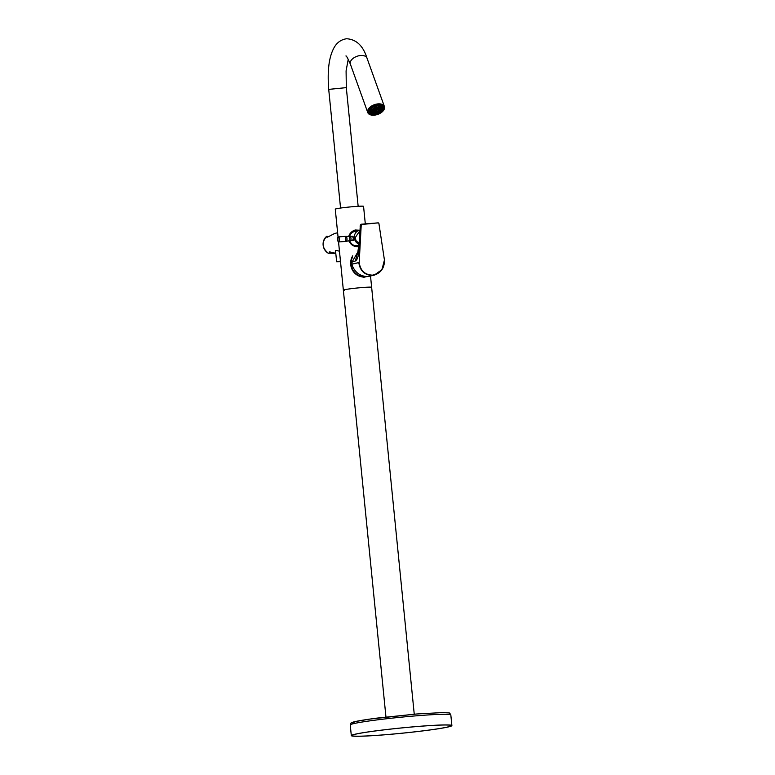 <?xml version="1.0" encoding="UTF-8"?>
<svg xmlns="http://www.w3.org/2000/svg" width="775" height="775" viewBox="0 0 775 775"><rect width="100%" height="100%" fill="white"/><g stroke="black" fill="none" stroke-linecap="round" stroke-linejoin="round"><path stroke-width="1.16" d="M378.026 103.889A8.845 5.134 -19.8 0 1 384.4 106.543A8.845 5.134 -19.8 0 1 377.822 114.371A8.845 5.134 -19.8 0 1 367.757 112.53A8.845 5.134 -19.8 0 1 378.026 103.889M383.257 108.965C381.523 115.359 366.052 116.589 368.658 110.137C370.46 103.773 385.96 102.465 383.257 108.965L377.076 113.847M368.532 111.803L369.84 112.995M383.315 107.725L383.402 107.192M368.571 111.968L369.927 113.237L368.784 109.75L373.812 105.187L380.971 104.567L383.267 107.599M372.727 113.954L376.369 113.547L372.775 113.896M382.162 110.05L379.556 112.21L382.269 110.06M383.354 108.132L383.46 107.648M368.629 112.162L370.101 113.518M372.552 114.177L376.456 113.789L372.601 114.109M382.424 110.079L379.643 112.453L382.53 110.079M383.005 109.382L383.344 108.665M368.823 112.578L370.779 114.022L378.219 113.47L381.242 111.707M368.716 111.445A7.576 4.398 160.2 0 1 368.687 111.377L368.735 111.523A7.576 4.398 -19.8 0 0 369.801 112.869L370.004 113.45L370.644 113.043A6.791 3.943 160.2 0 0 372.814 113.838A7.576 4.398 -19.8 0 0 374.199 113.799A7.576 4.398 -19.8 0 0 376.321 113.421L376.534 114.003L372.446 114.322L372.601 113.257A6.791 3.943 -19.8 0 0 374.373 113.295A6.791 3.943 -19.8 0 0 376.272 112.956L376.485 113.538A6.791 3.943 160.2 0 0 379.343 112.346L379.721 112.675L379.508 112.094A7.576 4.398 -19.8 0 0 381.998 110.04M371.022 113.993L368.871 109.992L370.896 107.241M383.024 106.311L383.354 107.841M369.849 113.005L368.697 109.508L373.87 104.887M383.102 106.437L383.179 107.357M369.074 112.162L368.474 110.98M368.803 111.668L368.474 111.028M382.986 106.262L383.005 106.398A7.576 4.398 -19.8 0 1 383.16 107.299L383.363 107.88L382.608 108.054L382.404 107.473L383.16 107.299M352.247 723.114L355.463 721.554L369.704 719.103L416.805 713.988M418.703 726.378A50.53 2.664 -5.7 0 1 451.883 725.584A50.53 2.664 -5.7 0 1 401.867 733.247A50.53 2.664 -5.7 0 1 351.317 735.62A50.53 2.664 -5.7 0 1 418.703 726.378M418.49 726.427A49.9 2.635 -5.7 0 1 451.253 725.642A49.9 2.635 -5.7 0 1 401.867 733.218A49.9 2.635 -5.7 0 1 351.947 735.553A49.9 2.635 -5.7 0 1 418.49 726.427M383.363 107.88A7.576 4.398 160.2 0 1 382.608 110.089L381.93 110.031A6.791 3.943 160.2 0 0 382.608 108.054M379.721 112.675A7.576 4.398 160.2 0 1 376.534 114.003L376.485 113.538M370.004 113.45A7.576 4.398 160.2 0 0 372.436 114.332M369.452 108.703L370.237 109.043A6.791 3.943 160.2 0 0 369.549 111.028L368.59 110.622A7.576 4.398 -19.8 0 0 368.735 111.523M369.559 108.984A7.576 4.398 160.2 0 0 368.793 111.203M375.584 104.935L375.681 105.536A6.791 3.943 160.2 0 0 372.823 106.727L372.387 106.243M375.633 105.071A7.576 4.398 160.2 0 0 372.446 106.398M382.075 105.4L381.523 106.03A6.791 3.943 160.2 0 0 379.353 105.245L379.682 104.596M382.153 105.623A7.576 4.398 160.2 0 0 379.731 104.741M379.343 112.346L379.13 111.765A6.791 3.943 -19.8 0 0 381.717 109.449L381.93 110.031M381.949 107.367A6.791 3.943 160.2 0 0 382.046 106.223M369.549 111.028A6.791 3.943 160.2 0 0 370.169 111.6M369.801 112.869L370.431 112.462L370.644 113.043M370.431 112.462A6.791 3.943 -19.8 0 1 369.481 111.251A6.791 3.943 -19.8 0 1 369.423 111.058M369.675 108.432L370.237 109.043M370.033 108.461A6.791 3.943 -19.8 0 1 372.397 106.282M376.311 104.761A6.791 3.943 -19.8 0 1 379.14 104.664L379.217 104.557M379.353 105.245L379.14 104.664M381.784 105.865A6.791 3.943 -19.8 0 1 382.259 106.659A6.791 3.943 -19.8 0 1 382.404 107.473M369.985 109.459A6.316 3.672 160.2 0 0 369.946 111.145A6.316 3.672 160.2 0 0 374.499 113.034A6.316 3.672 160.2 0 0 381.833 106.872A6.316 3.672 160.2 0 0 380.728 105.594M379.285 105.071A6.316 3.672 160.2 0 0 375.652 105.245M372.61 106.543A6.316 3.672 160.2 0 0 370.208 108.955M376.882 105.71A5.183 3.013 160.2 0 0 374.596 106.282L375.691 108.297A1.259 0.736 -19.8 0 1 376.02 108.219L376.882 105.71M374.306 106.398A5.183 3.013 160.2 0 0 372.368 107.599L375.119 108.597A1.259 0.736 -19.8 0 1 375.4 108.422L374.306 106.398M380.612 106.931A5.183 3.013 160.2 0 0 379.411 105.991L376.824 108.306A1.259 0.736 -19.8 0 1 376.999 108.442L380.612 106.931M379.188 105.913A5.183 3.013 160.2 0 0 377.183 105.691L376.311 108.19A1.259 0.736 -19.8 0 1 376.602 108.229L379.188 105.913M377.473 111.61A5.183 3.013 160.2 0 0 379.411 110.418L376.66 109.42A1.259 0.736 -19.8 0 1 376.379 109.595L377.473 111.61L376.679 109.42M374.897 112.297A5.183 3.013 160.2 0 0 377.183 111.736L376.088 109.711A1.259 0.736 -19.8 0 1 375.759 109.798L374.897 112.297M379.614 110.224A5.183 3.013 160.2 0 0 380.699 108.713L377.028 109.013A1.259 0.736 -19.8 0 1 376.873 109.227L379.614 110.224L379.12 108.849M380.767 108.519A5.183 3.013 160.2 0 0 380.767 107.25A5.183 3.013 160.2 0 0 380.699 107.095L377.086 108.607A1.259 0.736 -19.8 0 1 377.096 108.81L380.767 108.519L380.322 107.26M371.167 111.077A5.183 3.013 160.2 0 0 372.368 112.026L374.955 109.701A1.259 0.736 -19.8 0 1 374.78 109.566L371.167 111.077M372.591 112.104A5.183 3.013 160.2 0 0 374.606 112.327L375.468 109.817A1.259 0.736 -19.8 0 1 375.177 109.788L372.591 112.104M371.012 109.498A5.183 3.013 160.2 0 0 371.012 110.757A5.183 3.013 160.2 0 0 371.08 110.912L374.693 109.411A1.259 0.736 -19.8 0 1 374.683 109.198L371.012 109.498M372.165 107.783A5.183 3.013 160.2 0 0 371.08 109.294L374.751 109.004A1.259 0.736 -19.8 0 1 374.906 108.781L372.165 107.783M375.642 109.711A1.104 0.639 160.2 0 0 376.137 108.297A1.104 0.639 160.2 0 0 375.642 109.711M374.606 112.327L374.054 110.796M372.368 112.026L371.913 110.767M375.119 108.597L374.364 106.495M375.691 108.297L374.916 106.156M376.02 108.219L375.236 106.049M344.323 290.315A14.212 0.746 -5.7 0 1 343.354 290.141A14.212 0.746 -5.7 0 1 362.303 287.544A14.212 0.746 -5.7 0 1 371.642 287.322A14.212 0.746 -5.7 0 1 370.799 287.661A14.212 0.746 -5.7 0 1 370.721 287.68M327.467 237.131L327.089 236.201L326.653 237.102L328.581 236.627L334.606 233.488L337.629 232.742M328.784 253.202L335.788 253.347L329.433 251.836L329.482 252.824L328.406 253.299C321.993 248.097 321.431 242.439 326.692 236.297L326.692 236.307M339.479 251.294C336.873 250.383 335.507 250.277 335.391 250.974L335.604 251.478M351.211 243.331A8.525 7.992 -103.9 0 1 351.104 243.873M327.408 236.472L326.711 236.297A10.104 9.474 76.1 0 0 323.136 245.152A10.104 9.474 76.1 0 0 328.406 253.299L328.377 253.28M326.653 237.102L327.302 237.169M364.725 276.423A12.952 12.138 -103.9 0 1 353.381 270.756A12.952 12.138 -103.9 0 1 352.305 257.639M359.116 243.398L356.132 240.763L355.134 237.789L359.755 230.853M352.373 236.278L353.39 238.128L352.673 240.376M349.728 240.638A7.266 6.81 76.1 0 0 357.953 245.617L359.019 245.355A7.421 6.956 -103.9 0 1 349.254 240.715A2.122 0.736 -94.6 0 0 349.757 238.429A2.122 0.736 -94.6 0 0 348.895 236.482L350.135 236.453A2.054 0.707 85.4 0 1 351.007 238.448A2.054 0.707 85.4 0 1 350.465 240.55L353.381 240.318M359.077 244.183A7.266 6.81 -103.9 0 1 359.387 230.291L354.475 231.512A7.266 6.81 76.1 0 0 349.612 236.482M340.457 261.078L336.631 261.766L340.516 261.688M340.467 261.185L338.52 261.572L340.467 261.185M340.496 261.504L339.46 261.485L340.467 261.252M338.539 241.916L343.354 290.141A14.212 0.746 -5.7 0 1 357.42 287.98A14.212 0.746 -5.7 0 1 371.642 287.322L414.247 714.192M365.306 223.888L363.562 206.353A14.212 0.746 174.3 0 0 349.341 207.012A14.212 0.746 174.3 0 0 335.275 209.172L338.055 237.072M358.786 246.682A8.525 7.992 -103.9 0 0 358.922 246.634L358.234 246.741C353.836 246.799 350.697 244.813 348.818 240.802M348.682 236.482C349.796 233.13 352.005 230.969 355.328 230.001L359.581 230.252M354.688 230.185A8.525 7.992 -103.9 0 1 358.428 230.533M352.712 231.134A8.215 7.692 -103.9 0 1 354.136 230.621A8.215 7.692 -103.9 0 1 357.847 230.679M358.951 246.285A8.215 7.692 -103.9 0 1 358.069 246.557A8.215 7.692 -103.9 0 1 356.946 246.75M354.03 230.64A8.215 7.692 -103.9 0 1 357.633 230.727M358.951 246.247A8.215 7.692 -103.9 0 1 357.963 246.586M349.147 236.491A7.421 6.956 -103.9 0 1 355.541 231.25M353.226 231.725A7.421 6.956 -103.9 0 1 353.865 231.696M357.323 245.733A7.421 6.956 -103.9 0 1 356.742 246.004M352.722 231.958A7.266 6.81 -103.9 0 1 353.429 231.87M356.858 245.782A7.266 6.81 -103.9 0 1 356.19 246.033M351.395 232.839A6.791 6.365 -103.9 0 1 351.889 232.82M351.501 233.168A6.471 6.064 76.1 0 0 350.998 233.217M351.879 244.018A4.263 4.001 -103.9 0 1 351.337 244.096M349.322 235.929A4.263 4.001 -103.9 0 1 349.835 235.745A4.263 4.001 -103.9 0 0 349.69 235.794M352.77 255.779A13.456 12.613 76.1 0 0 352.46 270.155A13.456 12.613 76.1 0 0 364.628 276.937A13.456 12.613 76.1 0 0 366.517 276.627A13.456 12.613 76.1 0 0 366.623 276.607M359.125 250.616L357.885 251.856L359.474 239.378C359.619 243.883 359.493 259.044 355.27 261.01L352.034 262.066L358.709 250.441M361.247 224.556L359.193 262.522C360.404 270.62 364.831 274.825 372.455 275.154C379.992 273.604 383.945 268.722 384.313 260.507L381.92 269.69L374.189 275.144L372.378 275.445C364.57 275.115 360.036 270.804 358.786 262.531L352.034 264.168L359.193 262.522L360.549 224.924L361.111 224.227L378.268 222.851L378.927 223.462L378.268 222.851L360.608 224.595L359.261 239.291M378.907 223.481L384.497 260.448C384.4 267.976 380.961 272.868 374.189 275.144L367.805 276.578C360.462 276.423 355.279 272.761 352.247 265.593A13.892 13.02 -103.9 0 1 352.034 264.198L352.034 262.066M360.956 224.953L360.036 226.068M367.805 276.578L372.455 275.154L367.815 276.578M358.157 206.295L346.309 87.633L328.716 89.387C327.37 72.356 328.697 59.394 332.688 50.501C335.585 43.584 340.215 39.67 346.599 38.75C356.335 39.331 363.136 45.803 367.011 58.154L384.4 106.543M345.912 55.965C346.251 55.471 347.743 58.193 350.368 64.141A8.845 5.134 -19.8 0 1 360.637 55.5A8.845 5.134 -19.8 0 1 367.011 58.154M450.817 714.908C449.887 713.213 449.151 712.545 448.638 712.893L442.535 712.574L416.843 713.978L376.95 718.115C358.903 720.508 353.429 721.816 351.986 722.542C351.375 722.339 350.804 723.133 350.252 724.945A50.53 2.664 -5.7 0 1 417.638 715.712A50.53 2.664 -5.7 0 1 450.817 714.908L451.883 725.584M329.482 252.824L329.375 251.836L329.491 252.824M352.983 236.201L353.323 237.47M346.987 238.632A2.451 0.843 85.4 0 1 346.386 241.277L345.098 241.451A2.528 0.872 85.4 0 0 345.757 238.729A2.528 0.872 85.4 0 0 344.701 236.414L345.999 236.385A2.451 0.843 85.4 0 1 346.987 238.632M338.103 237.131A2.528 0.872 85.4 0 1 338.413 236.917A2.528 0.872 85.4 0 1 339.489 239.368A2.528 0.872 85.4 0 1 338.82 241.955A2.528 0.872 85.4 0 1 338.481 241.8M337.561 239.659L337.561 239.659A2.344 0.814 85.4 0 1 337.619 237.973A2.344 0.814 85.4 0 1 338.772 237.722A2.344 0.814 85.4 0 1 339.043 241.112A2.344 0.814 85.4 0 1 337.871 241.044L338.82 241.955L345.098 241.451M358.079 251.362L355.27 261.01M361.179 224.275L378.21 222.909M360.298 225.457L359.474 239.378M340.554 208.058L328.716 89.387M346.309 87.633L346.086 70.874L348.246 59.249M350.368 64.141L367.757 112.53M350.252 724.945L351.317 735.62M369.811 112.918L369.326 112.569M383.286 106.824L383.238 107.512M369.646 110.312L369.946 111.145M381.532 106.02L381.833 106.872M343.354 290.141L385.96 717.011M353.303 237.45L353.313 240.347M350.135 236.453L353.022 236.22M346.386 241.277L350.465 240.55M348.895 236.482L345.999 236.385M337.871 241.044L337.619 237.973L338.413 236.917L344.701 236.414M336.631 261.766L335.517 250.616M370.518 276.055L371.642 287.322M363.146 277.46L366.517 276.627"/></g></svg>
